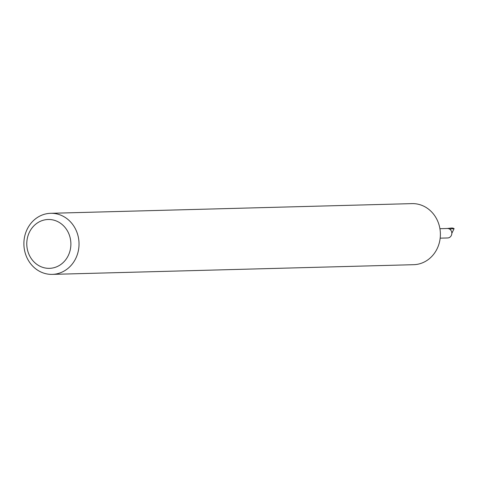 <?xml version="1.0" encoding="UTF-8"?>
<svg xmlns="http://www.w3.org/2000/svg" width="478" height="478" viewBox="0 0 478 478"><rect width="100%" height="100%" fill="white"/><g stroke="black" fill="none" stroke-linecap="round" stroke-linejoin="round"><path stroke-width="0.72" d="M439.921 228.693L447.426 228.496A4.732 4.272 88.5 0 1 449.565 229.064A4.732 4.272 88.5 0 1 451.716 234.334A4.732 4.272 88.5 0 1 447.683 237.96L440.178 238.164M50.638 213.308L412.006 203.622A30.544 27.569 88.5 0 1 425.808 207.297A30.544 27.569 88.5 0 1 439.664 241.294A30.544 27.569 88.5 0 1 413.643 264.692L52.275 274.378A30.544 27.569 88.5 0 1 23.9 244.581A30.544 27.569 88.5 0 1 50.638 213.308A30.544 27.569 88.5 0 1 64.446 216.982A30.544 27.569 88.5 0 1 78.302 250.98A30.544 27.569 88.5 0 1 52.275 274.378M59.218 222.425A24.438 22.054 88.5 0 1 60.485 264.728A24.438 22.054 88.5 0 1 26.786 244.587A24.438 22.054 88.5 0 1 59.218 222.425M447.271 228.496L451.465 228.042A5.091 4.595 88.5 0 1 454.1 228.633L451.83 233.336M449.989 237.13L449.29 237.566M447.115 228.514A4.732 4.272 88.5 0 1 449.565 229.064L454.1 228.633"/></g></svg>
